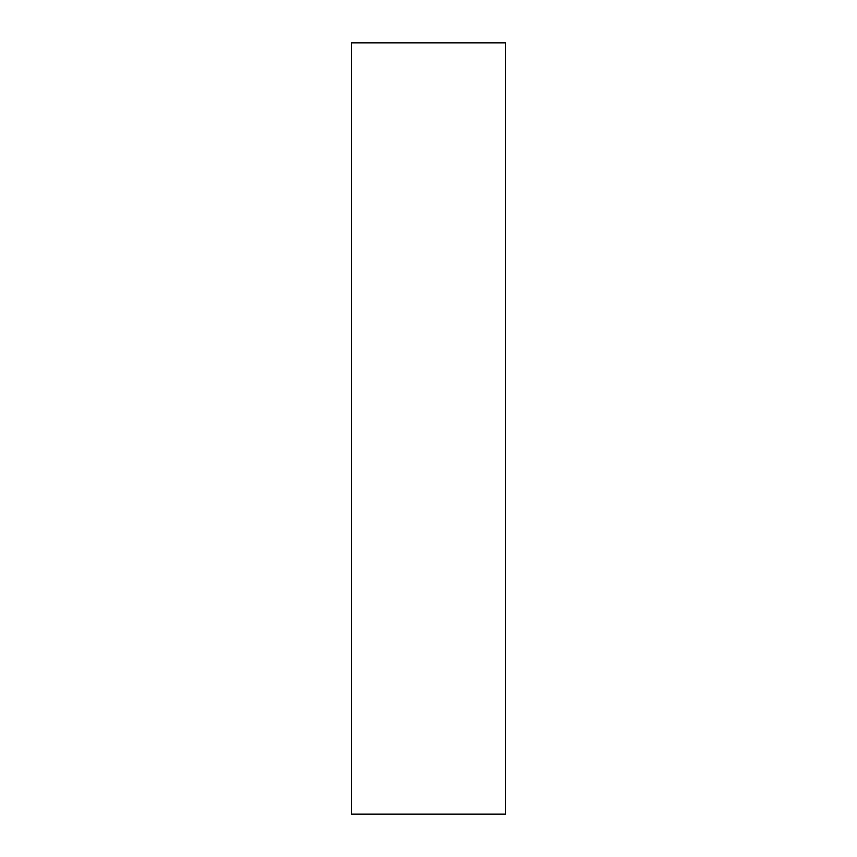 <?xml version="1.0" encoding="UTF-8"?>
<svg xmlns="http://www.w3.org/2000/svg" width="857" height="857" viewBox="0 0 857 857"><rect width="100%" height="100%" fill="white"/><g stroke="black" fill="none" stroke-linecap="round" stroke-linejoin="round"><path stroke-width="1.29" d="M351.37 814.15L505.63 814.15L505.63 42.85L351.37 42.85L351.37 814.15L505.63 814.15L505.63 42.85L351.37 42.85L351.37 814.15"/></g></svg>
